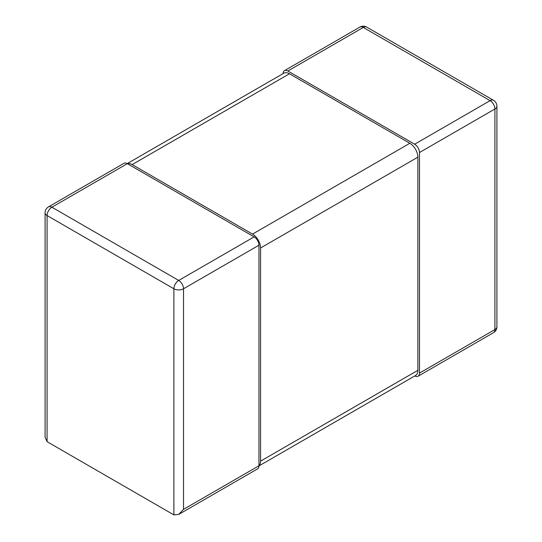 <?xml version="1.0" encoding="UTF-8"?>
<svg xmlns="http://www.w3.org/2000/svg" width="542" height="542" viewBox="0 0 542 542"><rect width="100%" height="100%" fill="white"/><g stroke="black" fill="none" stroke-linecap="round" stroke-linejoin="round"><path stroke-width="0.81" d="M48.489 206.888L123.935 163.332A6.809 3.929 60 0 1 127.336 163.664L254.144 236.881A6.809 3.929 60 0 1 258.961 245.221L183.521 288.778A6.809 3.929 -120 0 0 178.704 280.438L51.896 207.22A6.809 3.929 -120 0 0 48.489 206.888A6.809 6.809 0 0 0 45.088 212.782L45.088 437.279L47.079 441.689L173.887 514.9L178.704 514.426L183.521 509.338L258.961 465.781A6.809 3.929 60 0 1 257.552 468.898L178.704 514.426M258.961 245.221L258.961 465.781A11.348 6.551 -120 0 0 260.567 461.147L417.875 370.328A11.348 6.551 60 0 1 415.524 375.525L258.961 465.917M45.088 212.782A6.809 3.929 0 0 0 47.079 215.56A6.809 3.929 -60 0 1 51.896 207.22L127.336 163.664A11.348 6.551 -120 0 1 132.153 164.592L252.538 234.097A11.348 6.551 -120 0 1 260.567 247.999L260.567 461.147M254.144 236.881L178.704 280.438A6.809 3.929 120 0 0 173.887 288.778A6.809 3.929 0 0 0 183.521 288.778L183.521 509.338M419.474 152.546L419.474 373.113L494.921 329.556A6.809 3.929 60 0 1 493.511 332.673A6.809 6.809 0 0 0 496.912 326.772A6.809 3.929 180 0 1 494.921 329.556L494.921 108.989A6.809 3.929 0 0 0 496.912 106.212A6.809 6.809 0 0 0 493.511 100.311A6.809 3.929 120 0 0 490.103 100.649A6.809 3.929 60 0 1 494.921 108.989L419.474 152.546A6.809 3.929 -120 0 0 414.664 144.206L287.856 70.995A6.809 3.929 -120 0 0 284.448 70.656A6.809 3.929 -120 0 0 283.039 73.644M414.779 375.958A6.809 3.929 -120 0 0 418.065 376.229A6.809 3.929 -120 0 0 419.474 373.113M359.895 27.1A6.809 3.929 60 0 1 363.296 27.439A6.809 3.929 -60 0 1 366.704 27.1A6.809 6.809 0 0 0 359.895 27.1L284.448 70.656M127.221 163.603L283.784 73.211A11.348 6.551 60 0 1 289.462 73.773L409.847 143.278A11.348 6.551 60 0 1 417.875 157.18L417.875 370.328M47.079 441.689L47.079 215.56L173.887 288.778L173.887 514.9M287.856 70.995L363.296 27.439L490.103 100.649L414.664 144.206M417.875 157.18L260.567 247.999M132.153 164.592L289.462 73.773M409.847 143.278L252.538 234.097M496.912 326.772L496.912 106.212M418.065 376.229L493.511 332.673M493.511 100.311L366.704 27.1"/></g></svg>

